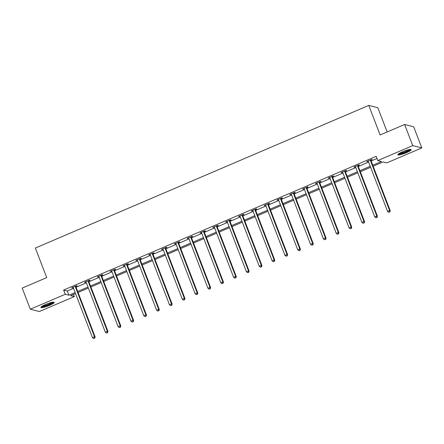 <?xml version="1.0" encoding="UTF-8"?>
<svg xmlns="http://www.w3.org/2000/svg" width="444" height="444" viewBox="0 0 444 444"><rect width="100%" height="100%" fill="white"/><g stroke="black" fill="none" stroke-linecap="round" stroke-linejoin="round"><path stroke-width="0.67" d="M45.677 304.429A7.154 1.171 -21 0 1 54.268 302.353A7.154 1.171 -21 0 1 49.5 305.405A7.154 1.171 -21 0 1 40.909 307.481A7.154 1.171 -21 0 1 45.677 304.429M402.608 151.731A7.154 1.171 -21 0 1 411.2 149.656A7.154 1.171 -21 0 1 406.432 152.708A7.154 1.171 -21 0 1 397.841 154.784A7.154 1.171 -21 0 1 402.608 151.731M387.14 131.962L377.833 107.714L368.764 105.395L35.359 248.035L46.709 277.605L22.2 288.089L30.309 309.213L65.262 294.261L68.937 295.199L75.153 292.541M368.764 105.395L380.12 134.97L404.628 124.487L413.691 126.801L421.8 147.924L386.846 162.876L383.172 161.938L373.16 166.223M73.499 294.422L74.326 296.575L39.372 311.527L30.309 309.213M372.771 165.212L381.457 161.499L377.783 160.562L376.162 156.338L63.642 290.037L67.316 290.975L73.532 288.317M76.063 287.235L86.364 282.828M88.894 281.746L99.195 277.339M101.726 276.257L112.021 271.85M114.552 270.768L124.853 266.361M127.384 265.279L137.684 260.872M140.215 259.79L150.51 255.383M153.041 254.301L163.342 249.894M165.873 248.812L176.174 244.405M178.704 243.323L189 238.916M191.531 237.834L201.831 233.427M204.362 232.345L214.663 227.939M217.194 226.856L227.489 222.45M230.02 221.367L240.321 216.961M242.851 215.878L253.152 211.472M255.683 210.389L265.978 205.983M268.509 204.9L278.81 200.494M281.341 199.412L291.641 195.005M294.172 193.923L304.467 189.516M306.998 188.434L317.299 184.027M319.83 182.945L330.131 178.538M332.661 177.456L342.957 173.049M345.488 171.967L355.788 167.56M358.319 166.478L368.62 162.071M371.151 160.989L376.989 158.491M370.968 160.19L372.3 159.618L371.684 159.463L366.75 161.577L368.326 161.322M358.136 165.679L359.468 165.107L358.857 164.952L353.924 167.061L355.494 166.811M345.31 171.168L346.636 170.596L346.026 170.441L341.092 172.549L342.668 172.3M332.478 176.657L333.81 176.085L333.194 175.929L328.26 178.038L329.837 177.789M319.647 182.145L320.979 181.574L320.368 181.418L315.434 183.527L317.005 183.272M306.821 187.634L308.147 187.063L307.537 186.907L302.603 189.016L304.179 188.761M293.989 193.123L295.321 192.552L294.705 192.396L289.771 194.505L291.347 194.25M281.157 198.612L282.489 198.041L281.879 197.885L276.945 199.994L278.516 199.739M268.331 204.101L269.658 203.53L269.047 203.374L264.113 205.483L265.684 205.228M255.5 209.59L256.832 209.019L256.216 208.863L251.282 210.972L252.858 210.717M242.668 215.079L244 214.508L243.39 214.352L238.456 216.461L240.026 216.206M229.842 220.568L231.169 219.996L230.558 219.841L225.624 221.95L227.195 221.695M217.011 226.057L218.343 225.485L217.727 225.33L212.793 227.439L214.369 227.184M204.179 231.546L205.511 230.974L204.9 230.819L199.967 232.928L201.537 232.673M191.353 237.035L192.679 236.463L192.069 236.308L187.135 238.417L188.706 238.162M178.521 242.518L179.853 241.952L179.237 241.797L174.303 243.906L175.88 243.651M165.69 248.007L167.022 247.441L166.411 247.286L161.477 249.395L163.048 249.139M152.864 253.496L154.19 252.93L153.58 252.775L148.646 254.884L150.216 254.628M140.032 258.985L141.364 258.419L140.748 258.264L135.814 260.373L137.39 260.117M127.2 264.474L128.532 263.908L127.922 263.753L122.988 265.862L124.559 265.606M114.369 269.963L115.701 269.397L115.09 269.242L110.156 271.351L111.727 271.095M101.543 275.452L102.875 274.886L102.259 274.725L97.325 276.84L98.901 276.584M88.711 280.941L90.043 280.375L89.433 280.214L84.499 282.329L86.069 282.073M75.88 286.43L77.212 285.864L76.601 285.703L71.667 287.817L73.238 287.562M404.628 124.487L412.737 145.604L421.8 147.924M63.642 290.037L65.262 294.261M377.783 160.562L412.737 145.604M77.683 291.458L87.984 287.052M90.515 285.969L100.816 281.563M103.347 280.48L113.642 276.074M116.173 274.991L126.473 270.585M129.004 269.502L139.305 265.096M141.836 264.014L152.131 259.607M154.662 258.525L164.963 254.118M167.493 253.036L177.794 248.629M180.325 247.547L190.626 243.14M193.151 242.058L203.452 237.651M205.983 236.569L216.284 232.162M218.814 231.08L229.115 226.673M231.64 225.591L241.941 221.184M244.472 220.102L254.773 215.695M257.304 214.613L267.604 210.206M270.135 209.124L280.43 204.717M282.961 203.635L293.262 199.228M295.793 198.146L306.094 193.739M308.624 192.657L318.92 188.25M321.45 187.168L331.751 182.762M334.282 181.679L344.583 177.273M347.114 176.19L357.409 171.784M359.94 170.701L370.241 166.3M75.541 293.545L70.651 295.637L74.326 296.575M370.629 167.305L360.328 171.711M357.797 172.794L347.497 177.2M344.966 178.283L334.665 182.689M332.14 183.772L321.839 188.178M319.308 189.261L309.007 193.667M306.477 194.75L296.176 199.156M293.651 200.238L283.35 204.645M280.819 205.727L270.518 210.134M267.987 211.216L257.687 215.623M255.156 216.705L244.86 221.106M242.33 222.194L232.029 226.595M229.498 227.683L219.197 232.084M216.666 233.167L206.371 237.573M203.84 238.656L193.54 243.062M191.009 244.145L180.708 248.551M178.177 249.633L167.882 254.04M165.351 255.122L155.05 259.529M152.52 260.611L142.219 265.018M139.688 266.1L129.393 270.507M126.862 271.589L116.561 275.996M114.03 277.078L103.73 281.485M101.199 282.567L90.903 286.974M88.373 288.056L78.072 292.463M67.316 290.975L68.937 295.199M367.227 161.372L367.366 161.733M354.395 166.861L354.534 167.222M341.569 172.35L341.702 172.71M328.738 177.839L328.876 178.199M315.906 183.328L316.045 183.688M303.074 188.817L303.213 189.177M290.248 194.306L290.387 194.666M277.417 199.794L277.556 200.15M264.585 205.283L264.724 205.639M251.759 210.772L251.898 211.128M238.928 216.261L239.066 216.617M226.096 221.75L226.235 222.105M213.27 227.239L213.409 227.594M200.438 232.728L200.577 233.083M187.607 238.217L187.745 238.572M174.781 243.701L174.919 244.061M161.949 249.189L162.088 249.55M149.117 254.678L149.256 255.039M136.291 260.167L136.43 260.528M123.46 265.656L123.599 266.017M110.628 271.145L110.767 271.506M97.802 276.634L97.941 276.995M84.971 282.123L85.109 282.484M72.139 287.612L72.278 287.973M370.357 160.034L370.351 160.179A0.916 0.882 -75.7 0 0 370.418 160.517L389.616 210.539L387.562 211.416L368.359 161.4A0.916 0.882 -75.7 0 0 368.181 161.105L368.082 161.006M370.968 159.768L370.968 160.334A0.916 0.882 -75.7 0 0 371.029 160.673L390.226 210.695L389.616 210.539L389.604 211.949L388.783 212.299L389.604 211.949M389.849 212.01L390.226 210.695M387.562 211.416L388.783 212.299M410.04 149.456A6.194 1.01 -21 0 1 406.388 151.759A6.194 1.01 -21 0 1 400.277 153.813A6.194 1.01 -21 0 1 398.568 153.863M399.339 153.352A5.733 0.938 159 0 0 400.41 153.219A5.733 0.938 159 0 0 409.129 149.595M398.057 154.301A7.11 1.166 159 0 0 399.689 154.146A7.11 1.166 159 0 0 410.717 149.439M53.114 302.159A6.194 1.01 -21 0 1 48.984 304.667A6.194 1.01 -21 0 1 41.636 306.56M42.408 306.055A5.733 0.938 159 0 0 48.696 304.212A5.733 0.938 159 0 0 52.198 302.297M41.126 306.998A7.11 1.166 159 0 0 49.229 304.728A7.11 1.166 159 0 0 53.785 302.142M357.525 165.523L357.525 165.668A0.916 0.882 -75.7 0 0 357.587 166.006L376.784 216.028L374.73 216.905L355.527 166.889A0.916 0.882 -75.7 0 0 355.35 166.594L355.256 166.494M358.142 165.257L358.136 165.823A0.916 0.882 -75.7 0 0 358.197 166.161L377.4 216.184L376.784 216.028L376.773 217.438L375.951 217.788L376.773 217.438M377.023 217.499L377.4 216.184M374.73 216.905L375.951 217.788M344.694 171.012L344.694 171.156A0.916 0.882 -75.7 0 0 344.755 171.495L363.958 221.517L361.899 222.394L342.701 172.377A0.916 0.882 -75.7 0 0 342.518 172.083L342.424 171.983M345.31 170.746L345.304 171.312A0.916 0.882 -75.7 0 0 345.371 171.65L364.568 221.673L363.958 221.517L363.947 222.927L363.125 223.277L363.947 222.927M364.191 222.988L364.568 221.673M361.899 222.394L363.125 223.277M331.868 176.501L331.862 176.645A0.916 0.882 -75.7 0 0 331.929 176.984L351.126 227.006L349.073 227.883L329.87 177.866A0.916 0.882 -75.7 0 0 329.692 177.572L329.592 177.472M332.478 176.235L332.478 176.801A0.916 0.882 -75.7 0 0 332.539 177.139L351.737 227.162L351.126 227.006L351.115 228.416L350.294 228.765L351.115 228.416M351.359 228.477L351.737 227.162M349.073 227.883L350.294 228.765M319.036 181.99L319.036 182.134A0.916 0.882 -75.7 0 0 319.097 182.473L338.295 232.495L336.241 233.372L317.038 183.355A0.916 0.882 -75.7 0 0 316.861 183.061L316.766 182.961M319.652 181.724L319.647 182.29A0.916 0.882 -75.7 0 0 319.708 182.628L338.911 232.65L338.295 232.495L338.284 233.905L337.462 234.254L338.284 233.905M338.528 233.966L338.911 232.65M336.241 233.372L337.462 234.254M306.205 187.479L306.205 187.623A0.916 0.882 -75.7 0 0 306.266 187.962L325.469 237.984L323.41 238.861L304.212 188.844A0.916 0.882 -75.7 0 0 304.029 188.55L303.935 188.45M306.821 187.213L306.815 187.779A0.916 0.882 -75.7 0 0 306.882 188.117L326.079 238.139L325.469 237.984L325.458 239.388L324.631 239.743L325.458 239.388M325.702 239.455L326.079 238.139M323.41 238.861L324.631 239.743M293.379 192.968L293.373 193.112A0.916 0.882 -75.7 0 0 293.434 193.451L312.637 243.473L310.584 244.35L291.381 194.333A0.916 0.882 -75.7 0 0 291.197 194.039L291.103 193.939M293.989 192.702L293.989 193.268A0.916 0.882 -75.7 0 0 294.05 193.606L313.248 243.628L312.637 243.473L312.626 244.877L311.805 245.232L312.626 244.877M312.87 244.944L313.248 243.628M310.584 244.35L311.805 245.232M280.547 198.457L280.547 198.601A0.916 0.882 -75.7 0 0 280.608 198.94L299.805 248.962L297.752 249.839L278.549 199.822A0.916 0.882 -75.7 0 0 278.371 199.528L278.277 199.428M281.163 198.191L281.157 198.757A0.916 0.882 -75.7 0 0 281.219 199.095L300.421 249.117L299.805 248.962L299.794 250.366L298.973 250.721L299.794 250.366M300.039 250.433L300.421 249.117M297.752 249.839L298.973 250.721M267.715 203.946L267.715 204.09A0.916 0.882 -75.7 0 0 267.776 204.429L286.979 254.445L284.92 255.328L265.723 205.306A0.916 0.882 -75.7 0 0 265.54 205.017L265.445 204.917M268.331 203.679L268.326 204.246A0.916 0.882 -75.7 0 0 268.392 204.584L287.59 254.606L286.979 254.445L286.968 255.855L286.141 256.21L286.968 255.855M287.213 255.922L287.59 254.606M284.92 255.328L286.141 256.21M254.889 209.429L254.884 209.579A0.916 0.882 -75.7 0 0 254.945 209.918L274.148 259.934L272.094 260.817L252.891 210.795A0.916 0.882 -75.7 0 0 252.708 210.506L252.614 210.406M255.5 209.168L255.5 209.734A0.916 0.882 -75.7 0 0 255.561 210.073L274.758 260.095L274.148 259.934L274.137 261.344L273.315 261.699L274.137 261.344M274.381 261.411L274.758 260.095M272.094 260.817L273.315 261.699M242.058 214.918L242.058 215.068A0.916 0.882 -75.7 0 0 242.119 215.407L261.316 265.423L259.263 266.306L240.06 216.284A0.916 0.882 -75.7 0 0 239.882 215.995L239.782 215.895M242.674 214.657L242.668 215.223A0.916 0.882 -75.7 0 0 242.729 215.562L261.932 265.584L261.316 265.423L261.305 266.833L260.484 267.188L261.305 266.833M261.549 266.899L261.932 265.584M259.263 266.306L260.484 267.188M229.226 220.407L229.226 220.551A0.916 0.882 -75.7 0 0 229.287 220.896L248.49 270.912L246.431 271.795L227.234 221.772A0.916 0.882 -75.7 0 0 227.051 221.484L226.956 221.384M229.842 220.146L229.837 220.712A0.916 0.882 -75.7 0 0 229.898 221.051L249.101 271.073L248.49 270.912L248.479 272.322L247.652 272.677L248.479 272.322M248.723 272.388L249.101 271.073M246.431 271.795L247.652 272.677M216.4 225.896L216.394 226.04A0.916 0.882 -75.7 0 0 216.456 226.385L235.659 276.401L233.605 277.284L214.402 227.261A0.916 0.882 -75.7 0 0 214.219 226.973L214.125 226.873M217.011 225.635L217.011 226.201A0.916 0.882 -75.7 0 0 217.072 226.54L236.269 276.562L235.659 276.401L235.647 277.811L234.826 278.166L235.647 277.811M235.892 277.877L236.269 276.562M233.605 277.284L234.826 278.166M203.568 231.385L203.568 231.529A0.916 0.882 -75.7 0 0 203.63 231.873L222.827 281.89L220.773 282.773L201.57 232.75A0.916 0.882 -75.7 0 0 201.393 232.462L201.293 232.356M204.185 231.124L204.179 231.69A0.916 0.882 -75.7 0 0 204.24 232.029L223.443 282.051L222.827 281.89L222.816 283.3L221.994 283.655L222.816 283.3M223.06 283.366L223.443 282.051M220.773 282.773L221.994 283.655M190.737 236.874L190.737 237.018A0.916 0.882 -75.7 0 0 190.798 237.362L210.001 287.379L207.942 288.261L188.744 238.239A0.916 0.882 -75.7 0 0 188.561 237.951L188.467 237.845M191.353 236.613L191.347 237.179A0.916 0.882 -75.7 0 0 191.408 237.518L210.611 287.534L210.001 287.379L209.99 288.789L209.163 289.144L209.99 288.789M210.234 288.85L210.611 287.534M207.942 288.261L209.163 289.144M177.905 242.363L177.905 242.507A0.916 0.882 -75.7 0 0 177.966 242.851L197.169 292.868L195.116 293.75L175.913 243.728A0.916 0.882 -75.7 0 0 175.73 243.44L175.635 243.334M178.521 242.102L178.521 242.668A0.916 0.882 -75.7 0 0 178.582 243.007L197.78 293.023L197.169 292.868L197.158 294.278L196.337 294.633L197.158 294.278M197.402 294.339L197.78 293.023M195.116 293.75L196.337 294.633M165.079 247.852L165.079 247.996A0.916 0.882 -75.7 0 0 165.14 248.34L184.338 298.357L182.284 299.239L163.081 249.217A0.916 0.882 -75.7 0 0 162.904 248.929L162.804 248.823M165.695 247.591L165.69 248.157A0.916 0.882 -75.7 0 0 165.751 248.496L184.954 298.512L184.338 298.357L184.327 299.767L183.505 300.122L184.327 299.767M184.571 299.828L184.954 298.512M182.284 299.239L183.505 300.122M152.248 253.341L152.248 253.485A0.916 0.882 -75.7 0 0 152.309 253.829L171.512 303.846L169.453 304.728L150.255 254.706A0.916 0.882 -75.7 0 0 150.072 254.418L149.978 254.312M152.864 253.08L152.858 253.641A0.916 0.882 -75.7 0 0 152.919 253.985L172.122 304.001L171.512 303.846L171.501 305.256L170.674 305.611L171.501 305.256M171.745 305.317L172.122 304.001M169.453 304.728L170.674 305.611M139.416 258.83L139.416 258.974A0.916 0.882 -75.7 0 0 139.477 259.318L158.68 309.335L156.627 310.217L137.424 260.195A0.916 0.882 -75.7 0 0 137.24 259.907L137.146 259.801M140.032 258.569L140.032 259.13A0.916 0.882 -75.7 0 0 140.093 259.474L159.291 309.49L158.68 309.335L158.669 310.745L157.848 311.094L158.669 310.745M158.913 310.806L159.291 309.49M156.627 310.217L157.848 311.094M126.59 264.319L126.59 264.463A0.916 0.882 -75.7 0 0 126.651 264.807L145.848 314.824L143.795 315.706L124.592 265.684A0.916 0.882 -75.7 0 0 124.414 265.395L124.314 265.29M127.206 264.058L127.2 264.618A0.916 0.882 -75.7 0 0 127.262 264.963L146.464 314.979L145.848 314.824L145.837 316.233L145.016 316.583L145.837 316.233M146.082 316.295L146.464 314.979M143.795 315.706L145.016 316.583M113.758 269.808L113.758 269.952A0.916 0.882 -75.7 0 0 113.819 270.296L133.022 320.313L130.963 321.195L111.766 271.173A0.916 0.882 -75.7 0 0 111.583 270.884L111.488 270.779M114.374 269.547L114.369 270.107A0.916 0.882 -75.7 0 0 114.43 270.452L133.633 320.468L133.022 320.313L133.011 321.722L132.184 322.072L133.011 321.722M133.256 321.783L133.633 320.468M130.963 321.195L132.184 322.072M100.927 275.297L100.927 275.441A0.916 0.882 -75.7 0 0 100.988 275.785L120.191 325.802L118.132 326.684L98.934 276.662A0.916 0.882 -75.7 0 0 98.751 276.373L98.657 276.268M101.543 275.036L101.543 275.596A0.916 0.882 -75.7 0 0 101.604 275.94L120.801 325.957L120.191 325.802L120.18 327.211L119.358 327.561L120.18 327.211M120.424 327.272L120.801 325.957M118.132 326.684L119.358 327.561M88.101 280.786L88.101 280.93A0.916 0.882 -75.7 0 0 88.162 281.274L107.359 331.291L105.306 332.173L86.103 282.151A0.916 0.882 -75.7 0 0 85.925 281.862L85.825 281.757M88.717 280.525L88.711 281.085A0.916 0.882 -75.7 0 0 88.772 281.429L107.975 331.446L107.359 331.291L107.348 332.7L106.527 333.05L107.348 332.7M107.592 332.761L107.975 331.446M105.306 332.173L106.527 333.05M75.269 286.275L75.269 286.419A0.916 0.882 -75.7 0 0 75.33 286.763L94.533 336.78L92.474 337.662L73.277 287.64A0.916 0.882 -75.7 0 0 73.094 287.351L72.999 287.246M75.885 286.014L75.88 286.574A0.916 0.882 -75.7 0 0 75.941 286.918L95.144 336.935L94.533 336.78L94.522 338.189L93.695 338.539L94.522 338.189M94.766 338.25L95.144 336.935M92.474 337.662L93.695 338.539M370.351 160.179L370.968 160.334M370.418 160.517L371.029 160.673M357.525 165.668L358.136 165.823M357.587 166.006L358.197 166.161M344.694 171.156L345.304 171.312M344.755 171.495L345.371 171.65M331.862 176.645L332.478 176.801M331.929 176.984L332.539 177.139M319.036 182.134L319.647 182.29M319.097 182.473L319.708 182.628M306.205 187.623L306.815 187.779M306.266 187.962L306.882 188.117M293.373 193.112L293.989 193.268M293.434 193.451L294.05 193.606M280.547 198.601L281.157 198.757M280.608 198.94L281.219 199.095M267.715 204.09L268.326 204.246M267.776 204.429L268.392 204.584M254.884 209.579L255.5 209.734M254.945 209.918L255.561 210.073M242.058 215.068L242.668 215.223M242.119 215.407L242.729 215.562M229.226 220.551L229.837 220.712M229.287 220.896L229.898 221.051M216.394 226.04L217.011 226.201M216.456 226.385L217.072 226.54M203.568 231.529L204.179 231.69M203.63 231.873L204.24 232.029M190.737 237.018L191.347 237.179M190.798 237.362L191.408 237.518M177.905 242.507L178.521 242.668M177.966 242.851L178.582 243.007M165.079 247.996L165.69 248.157M165.14 248.34L165.751 248.496M152.248 253.485L152.858 253.641M152.309 253.829L152.919 253.985M139.416 258.974L140.032 259.13M139.477 259.318L140.093 259.474M126.59 264.463L127.2 264.618M126.651 264.807L127.262 264.963M113.758 269.952L114.369 270.107M113.819 270.296L114.43 270.452M100.927 275.441L101.543 275.596M100.988 275.785L101.604 275.94M88.101 280.93L88.711 281.085M88.162 281.274L88.772 281.429M75.269 286.419L75.88 286.574M75.33 286.763L75.941 286.918"/></g></svg>
